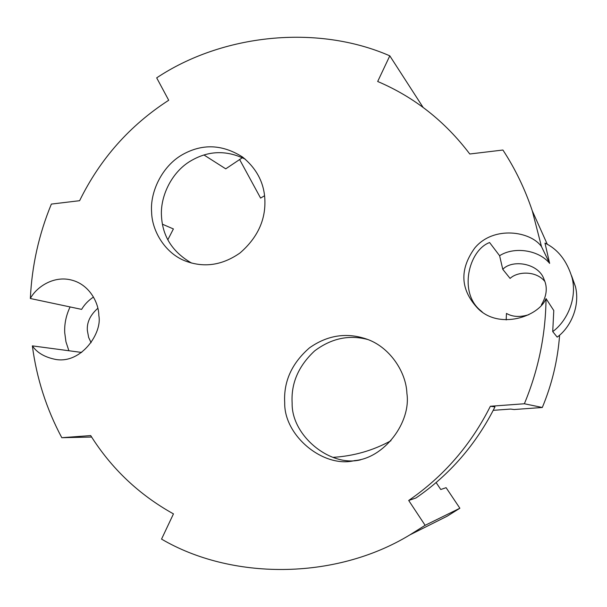 <?xml version="1.0" encoding="UTF-8"?>
<svg xmlns="http://www.w3.org/2000/svg" width="607" height="607" viewBox="0 0 607 607"><rect width="100%" height="100%" fill="white"/><g stroke="black" fill="none" stroke-linecap="round" stroke-linejoin="round"><path stroke-width="0.91" d="M93.478 297.051C88.425 300.419 84.472 304.524 81.619 309.38L30.35 298.507C36.094 287.521 53.416 275.07 71.922 280.168C89.882 284.865 98.873 303.363 98.835 315.617C102.477 332.621 81.611 363.775 56.041 359.503C45.001 357.379 37.11 352.834 32.361 345.876C36.625 378.298 46.436 408.906 61.8 437.7L90.693 435.576C111.498 468.657 139.079 494.758 173.458 513.886L161.545 539.107C230.751 579.776 334.32 580.831 409.869 534.888L425.128 525.321L408.693 500.464C443.649 476.419 470.873 445.014 490.373 406.258L524.372 403.761C538.409 369.967 545.632 334.92 546.034 298.614C538.781 316.626 499.311 330.087 477.906 308.5L482.292 312.021M68.895 350.747L65.958 341.824L64.721 332.689C64.312 323.933 66.102 315.344 70.093 306.937M91.111 342.682L88.645 337.446L87.37 330.565C86.718 322.469 90.208 315.048 97.841 308.28M360.604 459.818C330.208 467.466 291.428 435.636 292.142 403.2C290.935 383.434 298.432 365.998 314.638 350.899C331.285 338.395 348.942 334.578 367.607 339.465M284.706 402.714C283.962 435.856 323.531 468.407 354.579 460.599C384.193 458.277 411.288 422.411 406.895 393.321C406.136 371.507 389.133 346.316 365.991 338.865C346.142 332.302 327.302 335.292 309.487 347.841C291.762 363.305 283.499 381.598 284.706 402.714M191.569 263.059C172.684 252.186 162.668 236.662 161.515 216.487C160.036 197.761 170.476 173.928 188.823 162.077C207.086 150.566 225.925 149.61 245.327 159.216M151.606 212.055C151.947 231.442 165.665 253.931 186.114 261.276C204.589 267.953 222.572 265.176 240.069 252.929C257.672 237.603 265.927 219.605 264.834 198.944C263.908 182.419 256.48 168.45 242.565 157.038C222.321 144.223 202.222 143.457 182.259 154.747C162.099 166.197 149.952 191.933 151.606 212.055M490.373 406.258L494.971 406.895C476.131 444.362 449.787 474.72 415.954 497.983L408.693 500.464M571.597 275.813L575.459 286.633L572.128 277.93C567.006 260.889 557.954 249.28 544.98 243.096L549.639 263.377L541.505 246.647L532.271 210.804C524.956 188.989 515.168 168.731 502.915 150.028L469.772 153.996C444.946 121.225 414.247 97.059 377.683 81.49L389.8 55.836C316.422 23.81 221.722 34.485 156.682 77.855L168.708 100.254C129.822 125.406 100.125 158.882 79.616 200.697L51.367 204.081C38.878 234.348 31.875 265.828 30.35 298.507M436.137 482.58L440.773 489.5L446.099 487.679L459.878 508.234L425.128 525.321M203.922 154.944L225.736 168.837L242.398 157.691M506.185 319.935L506.458 313.424C512.574 316.953 520.04 317.37 528.856 314.669M167.813 239.803L173.397 228.945L162.448 224.218M524.372 403.761L542.301 407.487L514.038 409.528L510.677 409.065L493.241 410.332M549.639 263.377C538.758 249.925 514.167 246.29 499.607 255.722L502.771 269.318L510.092 278.416C517.475 271.337 535.905 270.464 544.805 281.382M575.459 286.633C580.429 306.846 570.019 327.939 557.196 337.12L552.727 331.589C566.346 321.816 577.416 299.395 572.128 277.93M499.607 255.722L489.599 242.542C468.558 250.221 458.103 293.318 481.26 311.103M541.505 246.647C531.011 231.396 493.726 225.159 474.78 247.997C459.256 269.561 460.296 289.721 477.906 308.5M423.094 107.393L389.8 55.836M502.771 269.318C512.346 259.075 538.857 263.165 544.084 279.493C547.673 287.415 546.786 295.844 541.421 304.797M546.034 298.614L553.781 310.526L552.727 331.589M81.657 352.447L32.361 345.876M91.619 437.048L61.8 437.7M239.553 159.413L260.593 198.087L264.546 195.758M390.954 440.728C373.062 450.531 353.722 456.077 332.932 457.359M422.942 528.333L447.162 516.2L459.878 508.234M542.301 407.487C551.975 384.307 557.75 360.186 559.608 335.117M547.324 244.378L532.271 210.804M447.162 516.2L409.869 534.888"/></g></svg>
